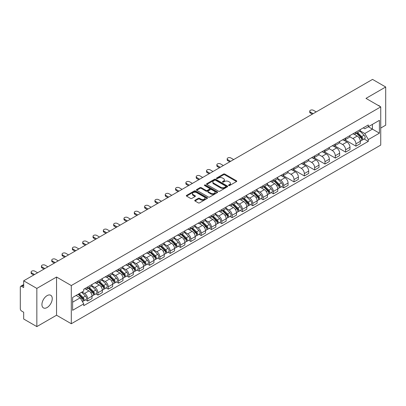 <?xml version="1.0" encoding="UTF-8"?>
<svg xmlns="http://www.w3.org/2000/svg" width="406" height="406" viewBox="0 0 406 406"><rect width="100%" height="100%" fill="white"/><g stroke="black" fill="none" stroke-linecap="round" stroke-linejoin="round"><path stroke-width="0.61" d="M228.685 185.537A0.645 0.37 0 0 0 229.593 185.537L236.49 181.558A0.919 0.528 0 0 0 236.759 181.183A0.919 0.528 0 0 0 236.49 180.807L224.802 174.057A0.919 0.528 0 0 0 223.508 174.057L216.606 178.041A0.645 0.37 0 0 0 216.418 178.305A0.645 0.37 0 0 0 216.606 178.569A0.645 0.37 0 0 0 217.514 178.569L218.408 178.051A2.938 1.695 0 0 1 222.564 178.051L223.539 178.615A2.938 1.695 0 0 1 224.401 179.812A2.938 1.695 0 0 1 223.539 181.01L222.645 181.528A0.645 0.37 0 0 0 222.458 181.792A0.645 0.37 0 0 0 222.645 182.05A0.645 0.37 0 0 0 223.554 182.05L224.447 181.538A2.938 1.695 0 0 1 228.603 181.538L229.578 182.101A2.938 1.695 0 0 1 230.435 183.299A2.938 1.695 0 0 1 229.578 184.497L228.685 185.014A0.645 0.37 0 0 0 228.497 185.278A0.645 0.37 0 0 0 228.685 185.537L228.685 185.014M47.091 307.545A7.298 4.212 120 0 0 51.856 301.115A7.298 4.212 120 0 0 50.74 295.269A7.298 4.212 120 0 0 47.091 295.629A7.298 4.212 120 0 0 42.325 302.059A7.298 4.212 120 0 0 43.442 307.905A7.298 4.212 120 0 0 47.091 307.545M379.874 106.392A7.298 4.212 120 0 0 379.097 105.692A7.298 4.212 120 0 0 378.098 105.372M195.002 200.224A0.919 0.528 0 0 0 194.733 200.6A0.919 0.528 0 0 0 195.002 200.975L198.28 202.868A0.919 0.528 0 0 0 199.579 202.868L207.243 198.443A0.919 0.528 0 0 0 207.512 198.067A0.919 0.528 0 0 0 207.243 197.692L195.555 190.947A0.919 0.528 0 0 0 194.256 190.947L186.593 195.367A0.919 0.528 0 0 0 186.324 195.743A0.919 0.528 0 0 0 186.593 196.118L190.556 198.407A0.919 0.528 0 0 0 191.855 198.407L195.134 196.514A0.919 0.528 0 0 0 195.403 196.139A0.919 0.528 0 0 0 195.134 195.763L193.17 194.631A2.456 1.416 0 0 1 192.449 193.626A2.456 1.416 0 0 1 193.966 192.317A2.456 1.416 0 0 1 196.641 192.622L204.335 197.067A2.456 1.416 0 0 1 205.055 198.067A2.456 1.416 0 0 1 203.538 199.376A2.456 1.416 0 0 1 200.863 199.072L199.579 198.331A0.919 0.528 0 0 0 198.28 198.331L195.002 200.224L195.002 200.975L198.28 199.097L198.28 198.331M71.299 285.55L56.551 277.029L36.839 288.412L23.675 280.81L372.535 79.398L385.7 86.996L365.989 98.379L380.737 106.895L71.299 285.55L71.299 323.739L380.737 145.084L380.737 106.895M218.474 191.211A0.919 0.528 0 0 0 219.773 191.211L227.436 186.785A0.919 0.528 0 0 0 227.705 186.41A0.919 0.528 0 0 0 227.436 186.034L215.748 179.29A0.919 0.528 0 0 0 214.449 179.29L206.786 183.71A0.919 0.528 0 0 0 206.517 184.085A0.919 0.528 0 0 0 206.786 184.461L218.474 191.211M204.802 185.679A0.645 0.37 0 0 1 205.456 185.77L217.327 192.622L209.674 197.037A0.919 0.528 0 0 1 208.379 197.037L196.692 190.292L196.692 189.541A0.919 0.528 0 0 0 196.423 189.917A0.919 0.528 0 0 0 196.692 190.292M196.692 189.541L199.97 187.648A0.919 0.528 0 0 1 201.269 187.648L206.009 190.384A0.919 0.528 0 0 0 207.309 190.384L209.481 189.13A0.919 0.528 0 0 0 209.75 188.754A0.919 0.528 0 0 0 209.481 188.379L204.548 185.532A0.645 0.37 0 0 1 204.36 185.268A0.645 0.37 0 0 1 204.756 184.923A0.645 0.37 0 0 1 205.456 185.004L217.337 191.865A0.919 0.528 0 0 1 217.606 192.241A0.919 0.528 0 0 1 217.337 192.617L217.337 191.865M36.839 288.412L36.839 326.602L23.675 319.004L23.675 312.244L21.625 311.057A1.873 1.081 -120 0 1 20.3 308.768L20.3 287.154A1.873 1.081 -120 0 1 20.686 286.296L23.675 284.57M380.737 128.052L385.7 125.19L385.7 86.996M36.839 326.602L56.551 315.223L71.299 323.739M23.675 280.81L23.675 287.57L21.625 286.387A1.873 1.081 -120 0 0 20.686 286.296M355.935 132.102A4.304 2.487 60 0 1 355.042 134.031L359.406 131.514A4.304 2.487 -120 0 0 360.3 129.58M349.739 136.736L352.89 138.553A4.304 2.487 60 0 1 355.935 143.825L360.3 141.303A4.304 2.487 -120 0 0 357.255 136.035L354.133 134.229M360.3 141.303L360.3 143.633L355.935 146.155L344.988 139.837M355.042 134.031A4.304 2.487 60 0 1 352.926 133.838M355.935 143.825L355.935 146.155M345.613 138.06A4.304 2.487 60 0 1 344.724 139.989L349.089 137.467A4.304 2.487 -120 0 0 349.982 135.538M334.671 145.795L345.613 152.113L349.982 149.591L349.982 147.261A4.304 2.487 -120 0 0 346.937 141.993L343.811 140.187M344.724 139.989A4.304 2.487 60 0 1 342.603 139.796M339.416 142.694L342.573 144.511A4.304 2.487 60 0 1 345.613 149.784L345.613 152.113M335.295 144.013A4.304 2.487 60 0 1 334.402 145.947L338.771 143.425A4.304 2.487 -120 0 0 339.66 141.496M324.353 151.753L335.295 158.071L339.66 155.549L339.66 153.219A4.304 2.487 -120 0 0 336.62 147.951L333.493 146.145M334.402 145.947A4.304 2.487 60 0 1 332.286 145.754M329.099 148.647L332.255 150.469A4.304 2.487 60 0 1 335.295 155.742L335.295 158.071M324.978 149.971A4.304 2.487 60 0 1 324.084 151.905L328.449 149.383A4.304 2.487 -120 0 0 329.342 147.454M314.031 157.711L324.978 164.029L329.342 161.507L329.342 159.177A4.304 2.487 -120 0 0 326.297 153.904L323.176 152.103M324.084 151.905A4.304 2.487 60 0 1 321.968 151.712M318.781 154.605L321.933 156.427A4.304 2.487 60 0 1 324.978 161.7L324.978 164.029M314.655 155.929A4.304 2.487 60 0 1 313.767 157.863L318.131 155.341A4.304 2.487 -120 0 0 319.025 153.412M303.713 163.669L314.655 169.987L319.025 167.465L319.025 165.135A4.304 2.487 -120 0 0 315.98 159.862L312.853 158.061M313.767 157.863A4.304 2.487 60 0 1 311.646 157.67M308.464 160.563L311.615 162.385A4.304 2.487 60 0 1 314.655 167.658L314.655 169.987M304.338 161.887A4.304 2.487 60 0 1 303.449 163.821L307.814 161.299A4.304 2.487 -120 0 0 308.702 159.37M293.396 169.622L304.338 175.94L308.702 173.423L308.702 171.093A4.304 2.487 -120 0 0 305.662 165.821L302.536 164.019M303.449 163.821A4.304 2.487 60 0 1 301.328 163.628M298.141 166.521L301.298 168.343A4.304 2.487 60 0 1 304.338 173.611L304.338 175.94M294.02 167.845A4.304 2.487 60 0 1 293.127 169.779L297.491 167.257A4.304 2.487 -120 0 0 298.385 165.323M283.073 175.58L294.02 181.898L298.385 179.381L298.385 177.052A4.304 2.487 -120 0 0 295.345 171.779L292.218 169.977M293.127 169.779A4.304 2.487 60 0 1 291.011 169.581M287.824 172.479L290.975 174.301A4.304 2.487 60 0 1 294.02 179.569L294.02 181.898M283.698 173.804A4.304 2.487 60 0 1 282.809 175.737L287.174 173.215A4.304 2.487 -120 0 0 288.067 171.281M281.607 186.648L283.703 187.856L288.067 185.339L288.067 183.01A4.304 2.487 -120 0 0 285.022 177.737L281.896 175.935M282.809 175.737A4.304 2.487 60 0 1 280.688 175.539M277.506 178.437L280.658 180.259A4.304 2.487 60 0 1 283.703 185.527L283.703 187.856M273.38 179.762A4.304 2.487 60 0 1 272.492 181.695L276.856 179.173A4.304 2.487 -120 0 0 277.745 177.239M271.289 192.606L273.38 193.814L277.745 191.297L277.745 188.968A4.304 2.487 -120 0 0 274.705 183.695L271.578 181.893M272.492 181.695A4.304 2.487 60 0 1 270.371 181.497M267.184 184.395L270.34 186.217A4.304 2.487 60 0 1 273.38 191.485L273.38 193.814M263.063 185.72A4.304 2.487 60 0 1 262.169 187.648L266.539 185.131A4.304 2.487 -120 0 0 267.427 183.197M260.967 198.564L263.063 199.772L267.427 197.25L267.427 194.921A4.304 2.487 -120 0 0 264.387 189.653L261.261 187.846M262.169 187.648A4.304 2.487 60 0 1 260.053 187.455M256.866 190.353L260.018 192.175A4.304 2.487 60 0 1 263.063 197.443L263.063 199.772M252.745 191.678A4.304 2.487 60 0 1 251.852 193.606L256.216 191.089A4.304 2.487 -120 0 0 257.11 189.155M250.649 204.522L252.745 205.73L257.11 203.208L257.11 200.879A4.304 2.487 -120 0 0 254.065 195.611L250.944 193.804M251.852 193.606A4.304 2.487 60 0 1 249.736 193.413M246.549 196.311L249.7 198.133A4.304 2.487 60 0 1 252.745 203.401L252.745 205.73M242.423 197.636A4.304 2.487 60 0 1 241.534 199.564L245.899 197.047A4.304 2.487 -120 0 0 246.787 195.113M240.332 210.481L242.423 211.688L246.792 209.166L246.792 206.837A4.304 2.487 -120 0 0 243.747 201.569L240.621 199.762M241.534 199.564A4.304 2.487 60 0 1 239.413 199.371M236.226 202.269L239.383 204.086A4.304 2.487 60 0 1 242.423 209.359L242.423 211.688M232.105 203.594A4.304 2.487 60 0 1 231.212 205.522L235.581 203.005A4.304 2.487 -120 0 0 236.47 201.071M230.014 216.439L232.105 217.646L236.47 215.124L236.47 212.795A4.304 2.487 -120 0 0 233.43 207.527L230.303 205.72M231.212 205.522A4.304 2.487 60 0 1 229.096 205.329M225.909 208.227L229.06 210.044A4.304 2.487 60 0 1 232.105 215.317L232.105 217.646M221.788 209.552A4.304 2.487 60 0 1 220.894 211.48L225.259 208.963A4.304 2.487 -120 0 0 226.152 207.03M219.692 222.397L221.788 223.605L226.152 221.082L226.152 218.753A4.304 2.487 -120 0 0 223.107 213.485L219.986 211.678M220.894 211.48A4.304 2.487 60 0 1 218.778 211.287M215.591 214.185L218.743 216.002A4.304 2.487 60 0 1 221.788 221.275L221.788 223.605M211.465 215.505A4.304 2.487 60 0 1 210.577 217.438L214.941 214.916A4.304 2.487 -120 0 0 215.835 212.988M209.374 228.355L211.465 229.563L215.835 227.04L215.835 224.711A4.304 2.487 -120 0 0 212.79 219.443L209.663 217.636M210.577 217.438A4.304 2.487 60 0 1 208.456 217.246M205.269 220.143L208.425 221.96A4.304 2.487 60 0 1 211.465 227.233L211.465 229.563M201.148 221.463A4.304 2.487 60 0 1 200.254 223.396L204.624 220.874A4.304 2.487 -120 0 0 205.512 218.946M199.057 234.313L201.148 235.521L205.512 232.998L205.512 230.669A4.304 2.487 -120 0 0 202.472 225.396L199.346 223.594M200.254 223.396A4.304 2.487 60 0 1 198.138 223.204M194.951 226.096L198.103 227.918A4.304 2.487 60 0 1 201.148 233.191L201.148 235.521M190.83 227.421A4.304 2.487 60 0 1 189.937 229.354L194.301 226.832A4.304 2.487 -120 0 0 195.195 224.904M188.734 240.266L190.83 241.479L195.195 238.956L195.195 236.627A4.304 2.487 -120 0 0 192.15 231.354L189.029 229.552M189.937 229.354A4.304 2.487 60 0 1 187.821 229.162M184.634 232.054L187.785 233.876A4.304 2.487 60 0 1 190.83 239.149L190.83 241.479M180.508 233.379A4.304 2.487 60 0 1 179.619 235.313L183.984 232.79A4.304 2.487 -120 0 0 184.877 230.862M178.417 246.224L180.508 247.437L184.877 244.914L184.877 242.585A4.304 2.487 -120 0 0 181.832 237.312L178.706 235.51M179.619 235.313A4.304 2.487 60 0 1 177.498 235.12M174.316 238.012L177.468 239.834A4.304 2.487 60 0 1 180.508 245.102L180.508 247.437M170.19 239.337A4.304 2.487 60 0 1 169.302 241.271L173.666 238.748A4.304 2.487 -120 0 0 174.555 236.82M168.099 252.182L170.19 253.39L174.555 250.872L174.555 248.543A4.304 2.487 -120 0 0 171.515 243.27L168.388 241.468M169.302 241.271A4.304 2.487 60 0 1 167.181 241.078M163.994 243.97L167.15 245.792A4.304 2.487 60 0 1 170.19 251.06L170.19 253.39M159.873 245.295A4.304 2.487 60 0 1 158.979 247.229L163.344 244.706A4.304 2.487 -120 0 0 164.237 242.773M157.777 258.14L159.873 259.348L164.237 256.831L164.237 254.501A4.304 2.487 -120 0 0 161.192 249.228L158.071 247.427M158.979 247.229A4.304 2.487 60 0 1 156.863 247.031M153.676 249.929L156.828 251.75A4.304 2.487 60 0 1 159.873 257.018L159.873 259.348M149.55 251.253A4.304 2.487 60 0 1 148.662 253.187L153.026 250.664A4.304 2.487 -120 0 0 153.92 248.731M147.459 264.098L149.555 265.306L153.92 262.789L153.92 260.459A4.304 2.487 -120 0 0 150.875 255.186L147.748 253.385M148.662 253.187A4.304 2.487 60 0 1 146.541 252.989M143.359 255.887L146.51 257.708A4.304 2.487 60 0 1 149.555 262.976L149.555 265.306M139.233 257.211A4.304 2.487 60 0 1 138.345 259.145L142.709 256.622A4.304 2.487 -120 0 0 143.597 254.689M137.142 270.056L139.233 271.264L143.597 268.747L143.597 266.412A4.304 2.487 -120 0 0 140.557 261.144L137.431 259.343M138.345 259.145A4.304 2.487 60 0 1 136.223 258.947M133.036 261.845L136.193 263.667A4.304 2.487 60 0 1 139.233 268.934L139.233 271.264M128.915 263.169A4.304 2.487 60 0 1 128.022 265.098L132.392 262.58A4.304 2.487 -120 0 0 133.28 260.647M126.819 276.014L128.915 277.222L133.28 274.7L133.28 272.37A4.304 2.487 -120 0 0 130.24 267.102L127.114 265.296M128.022 265.098A4.304 2.487 60 0 1 125.906 264.905M122.719 267.803L125.87 269.625A4.304 2.487 60 0 1 128.915 274.892L128.915 277.222M118.598 269.127A4.304 2.487 60 0 1 117.704 271.056L122.069 268.539A4.304 2.487 -120 0 0 122.962 266.605M116.502 281.972L118.598 283.18L122.962 280.658L122.962 278.328A4.304 2.487 -120 0 0 119.917 273.06L116.796 271.254M117.704 271.056A4.304 2.487 60 0 1 115.588 270.863M112.401 273.761L115.553 275.583A4.304 2.487 60 0 1 118.598 280.85L118.598 283.18M108.275 275.085A4.304 2.487 60 0 1 107.387 277.014L111.751 274.497A4.304 2.487 -120 0 0 112.64 272.563M106.184 287.93L108.275 289.138L112.645 286.616L112.645 284.286A4.304 2.487 -120 0 0 109.6 279.018L106.474 277.212M107.387 277.014A4.304 2.487 60 0 1 105.266 276.821M102.079 279.719L105.235 281.536A4.304 2.487 60 0 1 108.275 286.809L108.275 289.138M97.958 281.043A4.304 2.487 60 0 1 97.064 282.972L101.434 280.455A4.304 2.487 -120 0 0 102.322 278.521M95.862 293.888L97.958 295.096L102.322 292.574L102.322 290.244A4.304 2.487 -120 0 0 99.282 284.976L96.156 283.17M97.064 282.972A4.304 2.487 60 0 1 94.948 282.779M91.761 285.677L94.913 287.494A4.304 2.487 60 0 1 97.958 292.767L97.958 295.096M87.64 287.001A4.304 2.487 60 0 1 86.747 288.93L91.111 286.408A4.304 2.487 -120 0 0 92.005 284.479M85.544 299.846L87.64 301.054L92.005 298.532L92.005 296.202A4.304 2.487 -120 0 0 88.96 290.935L85.839 289.128M86.747 288.93A4.304 2.487 60 0 1 84.631 288.737M82.083 292L84.595 293.452A4.304 2.487 60 0 1 87.64 298.725L87.64 301.054M363.243 127.88L364.796 128.778L379.417 120.338L372.403 124.388L372.403 129.123L364.796 133.513L360.056 130.778M72.623 302.201L80.231 297.806L83.737 303.881L72.623 310.296L72.623 297.461L83.737 291.046L83.737 289.25L368.303 124.957L368.303 126.753L379.417 133.168L368.303 139.588L364.796 133.513M379.417 120.338L379.417 133.168M83.737 303.881L83.737 305.672L368.303 141.379L368.303 139.588M56.551 277.029L56.551 315.223M80.231 297.806L76.13 295.441M364.162 138.989L368.303 141.379M228.938 185.628L229.578 185.263A2.938 1.695 0 0 0 230.435 184.065L230.435 183.299M224.401 179.812L224.401 180.579A2.938 1.695 0 0 1 223.539 181.776L222.904 182.142M236.48 181.563L224.802 174.824A0.919 0.528 0 0 0 223.508 174.824L216.865 178.655M227.421 186.79L215.748 180.051A0.919 0.528 0 0 0 214.449 180.051L206.801 184.466M225.812 186.674A0.645 0.37 0 0 0 226 186.41A0.645 0.37 0 0 0 225.812 186.146L215.55 180.223A0.645 0.37 0 0 0 214.642 180.223L213.703 180.766A2.938 1.695 0 0 0 212.84 181.969A2.938 1.695 0 0 0 213.703 183.167L220.712 187.217A2.938 1.695 0 0 0 224.868 187.217L225.812 186.674L225.812 187.435A0.645 0.37 0 0 0 226 187.176L226 186.41M212.84 181.969L212.84 182.73A2.938 1.695 0 0 0 213.703 183.933L213.703 183.167M225.812 187.435L224.868 187.978A2.938 1.695 0 0 1 220.712 187.978L213.703 183.933M196.702 190.297L199.97 188.409L199.97 187.648M209.75 188.754L209.75 189.516A0.919 0.528 0 0 1 209.481 189.891L207.309 191.15A0.919 0.528 0 0 1 206.009 191.15L201.269 188.409A0.919 0.528 0 0 0 199.97 188.409M210.927 193.226A2.456 1.416 0 0 0 213.602 193.53A2.456 1.416 0 0 0 215.119 192.221A2.456 1.416 0 0 0 214.398 191.216L211.688 189.653A0.919 0.528 0 0 0 210.389 189.653L208.217 190.906A0.919 0.528 0 0 0 207.948 191.282A0.919 0.528 0 0 0 208.217 191.657L210.927 193.226L210.927 193.987A2.456 1.416 0 0 0 213.602 194.296A2.456 1.416 0 0 0 215.119 192.987L215.119 192.221M207.948 191.282L207.948 192.048A0.919 0.528 0 0 0 208.217 192.424L208.217 191.657M210.927 193.987L208.217 192.424M205.055 198.067L205.055 198.833A2.456 1.416 0 0 1 203.538 200.143A2.456 1.416 0 0 1 200.863 199.833L199.579 199.097A0.919 0.528 0 0 0 198.28 199.097M192.449 193.626L192.449 194.393A2.456 1.416 0 0 0 193.17 195.393L193.17 194.631M195.119 196.519L193.17 195.393M207.227 198.453L195.555 191.708A0.919 0.528 0 0 0 194.256 191.708L186.608 196.128M356.488 133.198L360.553 137.208A2.34 1.35 60 0 1 361.173 140.715L360.3 141.217M357.3 133.995L359.021 134.99M316.213 111.919L313.402 110.295A2.152 1.243 -0 0 0 311.057 110.026A2.152 1.243 -0 0 0 309.727 111.173A2.152 1.243 -0 0 0 310.357 112.051L313.168 113.675M356.94 132.935L361.391 137.329A1.122 0.65 60 0 1 361.685 139.009A1.122 0.65 60 0 1 361.584 139.05M357.615 132.549L361.68 136.558A2.34 1.35 60 0 1 362.294 140.065A2.34 1.35 60 0 1 361.589 140.141M359.889 131.067L364.06 135.183A2.34 1.35 60 0 1 364.674 138.69L362.294 140.065M312.31 114.172L310.357 113.046A2.152 1.243 180 0 1 309.727 112.168L309.727 111.173M273.938 180.858L278.003 184.867A2.34 1.35 60 0 1 278.617 188.374L277.745 188.876M274.745 181.66L276.471 182.654M233.658 159.578L230.847 157.954A2.152 1.243 -0 0 0 228.502 157.685A2.152 1.243 -0 0 0 227.177 158.832A2.152 1.243 -0 0 0 227.807 159.71L230.618 161.334M274.385 180.599L278.841 184.989A1.122 0.65 60 0 1 279.135 186.674A1.122 0.65 60 0 1 279.034 186.714M275.06 180.208L279.125 184.217A2.34 1.35 60 0 1 279.744 187.724A2.34 1.35 60 0 1 279.039 187.8M277.334 178.726L281.505 182.842A2.34 1.35 60 0 1 282.124 186.349L279.744 187.724M229.755 161.832L227.807 160.705A2.152 1.243 180 0 1 227.177 159.827L227.177 158.832M263.616 186.816L267.681 190.825A2.34 1.35 60 0 1 268.3 194.332L267.427 194.834M264.428 187.618L266.153 188.612M223.341 165.536L220.529 163.912A2.152 1.243 -0 0 0 218.184 163.643A2.152 1.243 -0 0 0 216.855 164.79A2.152 1.243 -0 0 0 217.484 165.668L220.296 167.292M264.067 186.557L268.518 190.947A1.122 0.65 60 0 1 268.818 192.632A1.122 0.65 60 0 1 268.716 192.672M264.742 186.166L268.808 190.175A2.34 1.35 60 0 1 269.422 193.682A2.34 1.35 60 0 1 268.716 193.758M267.016 184.684L271.188 188.8A2.34 1.35 60 0 1 271.807 192.307L269.422 193.682M219.438 167.79L217.484 166.663A2.152 1.243 180 0 1 216.855 165.785L216.855 164.79M253.298 192.774L257.363 196.783A2.34 1.35 60 0 1 257.983 200.29L257.11 200.792M254.11 193.571L255.831 194.565M213.023 171.494L210.212 169.87A2.152 1.243 -0 0 0 207.867 169.601A2.152 1.243 -0 0 0 206.537 170.748A2.152 1.243 -0 0 0 207.167 171.626L209.978 173.25M253.75 192.515L258.201 196.905A1.122 0.65 60 0 1 258.495 198.59A1.122 0.65 60 0 1 258.394 198.63M254.425 192.124L258.49 196.134A2.34 1.35 60 0 1 259.104 199.64A2.34 1.35 60 0 1 258.399 199.716M256.699 190.642L260.87 194.758A2.34 1.35 60 0 1 261.484 198.265L259.104 199.64M209.12 173.748L207.167 172.621A2.152 1.243 180 0 1 206.537 171.743L206.537 170.748M242.981 198.732L247.046 202.741A2.34 1.35 60 0 1 247.66 206.248L246.787 206.75M243.788 199.529L245.513 200.523M202.701 177.452L199.889 175.828A2.152 1.243 -0 0 0 197.544 175.559A2.152 1.243 -0 0 0 196.22 176.706A2.152 1.243 -0 0 0 196.849 177.584L199.661 179.208M243.433 198.468L247.883 202.863A1.122 0.65 60 0 1 248.178 204.543A1.122 0.65 60 0 1 248.076 204.583M244.102 198.082L248.167 202.092A2.34 1.35 60 0 1 248.787 205.598A2.34 1.35 60 0 1 248.081 205.675M246.381 196.6L250.553 200.716A2.34 1.35 60 0 1 251.167 204.223L248.787 205.598M198.798 179.706L196.849 178.579A2.152 1.243 180 0 1 196.22 177.701L196.22 176.706M232.658 204.69L236.723 208.699A2.34 1.35 60 0 1 237.343 212.206L236.47 212.708M233.47 205.487L235.196 206.481M192.383 183.41L189.572 181.786A2.152 1.243 -0 0 0 187.227 181.518A2.152 1.243 -0 0 0 185.897 182.664A2.152 1.243 -0 0 0 186.532 183.542L189.338 185.166M233.11 204.426L237.561 208.821A1.122 0.65 60 0 1 237.86 210.501A1.122 0.65 60 0 1 237.759 210.541M233.785 204.04L237.85 208.05A2.34 1.35 60 0 1 238.469 211.556A2.34 1.35 60 0 1 237.759 211.633M236.059 202.558L240.23 206.674A2.34 1.35 60 0 1 240.849 210.181L238.469 211.556M188.48 185.664L186.532 184.537A2.152 1.243 180 0 1 185.897 183.659L185.897 182.664M222.341 210.648L226.406 214.657A2.34 1.35 60 0 1 227.025 218.164L226.152 218.667M223.153 211.445L224.873 212.439M182.066 189.369L179.254 187.745A2.152 1.243 -0 0 0 176.909 187.476A2.152 1.243 -0 0 0 175.58 188.623A2.152 1.243 -0 0 0 176.209 189.5L179.021 191.124M222.792 210.384L227.243 214.779A1.122 0.65 60 0 1 227.538 216.459A1.122 0.65 60 0 1 227.436 216.499M223.467 209.998L227.533 214.008A2.34 1.35 60 0 1 228.147 217.514A2.34 1.35 60 0 1 227.441 217.591M225.741 208.517L229.913 212.632A2.34 1.35 60 0 1 230.527 216.139L228.147 217.514M178.163 191.617L176.209 190.495A2.152 1.243 180 0 1 175.58 189.612L175.58 188.623M212.023 216.606L216.088 220.615A2.34 1.35 60 0 1 216.702 224.122L215.83 224.625M212.835 217.403L214.556 218.398M171.743 195.322L168.932 193.703A2.152 1.243 -0 0 0 166.587 193.434A2.152 1.243 -0 0 0 165.262 194.581A2.152 1.243 -0 0 0 165.892 195.459L168.703 197.083M212.475 216.342L216.926 220.737A1.122 0.65 60 0 1 217.22 222.417A1.122 0.65 60 0 1 217.119 222.458M213.145 215.956L217.21 219.966A2.34 1.35 60 0 1 217.829 223.473A2.34 1.35 60 0 1 217.124 223.549M215.424 214.475L219.595 218.59A2.34 1.35 60 0 1 220.209 222.097L217.829 223.473M167.84 197.575L165.892 196.448A2.152 1.243 180 0 1 165.262 195.57L165.262 194.581M201.701 222.559L205.766 226.573A2.34 1.35 60 0 1 206.385 230.08L205.512 230.583M202.513 223.361L204.238 224.356M161.426 201.28L158.614 199.661A2.152 1.243 -0 0 0 156.269 199.392A2.152 1.243 -0 0 0 154.94 200.539A2.152 1.243 -0 0 0 155.574 201.417L158.381 203.041M202.152 222.3L206.603 226.695A1.122 0.65 60 0 1 206.903 228.375A1.122 0.65 60 0 1 206.801 228.416M202.827 221.915L206.893 225.924A2.34 1.35 60 0 1 207.512 229.431A2.34 1.35 60 0 1 206.801 229.502M205.101 220.433L209.273 224.548A2.34 1.35 60 0 1 209.892 228.055L207.512 229.431M157.523 203.533L155.574 202.406A2.152 1.243 180 0 1 154.94 201.528L154.94 200.539M191.383 228.517L195.448 232.531A2.34 1.35 60 0 1 196.068 236.038L195.195 236.541M192.195 229.319L193.916 230.314M151.108 207.238L148.297 205.614A2.152 1.243 -0 0 0 145.952 205.345A2.152 1.243 -0 0 0 144.622 206.497A2.152 1.243 -0 0 0 145.252 207.375L148.063 208.994M191.835 228.258L196.286 232.648A1.122 0.65 60 0 1 196.585 234.333A1.122 0.65 60 0 1 196.479 234.374M192.51 227.867L196.575 231.882A2.34 1.35 60 0 1 197.189 235.389A2.34 1.35 60 0 1 196.484 235.46M194.784 226.391L198.955 230.506A2.34 1.35 60 0 1 199.574 234.013L197.189 235.389M147.205 209.491L145.252 208.364A2.152 1.243 180 0 1 144.622 207.486L144.622 206.497M181.066 234.475L185.131 238.489A2.34 1.35 60 0 1 185.745 241.991L184.872 242.499M181.878 235.277L183.598 236.272M140.786 213.196L137.979 211.572A2.152 1.243 -0 0 0 135.634 211.303A2.152 1.243 -0 0 0 134.305 212.45A2.152 1.243 -0 0 0 134.934 213.333L137.746 214.952M181.518 234.216L185.968 238.606A1.122 0.65 60 0 1 186.263 240.291A1.122 0.65 60 0 1 186.161 240.332M182.187 233.826L186.252 237.84A2.34 1.35 60 0 1 186.872 241.347A2.34 1.35 60 0 1 186.166 241.418M184.466 232.349L188.638 236.465A2.34 1.35 60 0 1 189.252 239.971L186.872 241.347M136.883 215.449L134.934 214.322A2.152 1.243 180 0 1 134.305 213.444L134.305 212.45M170.748 240.433L174.813 244.442A2.34 1.35 60 0 1 175.428 247.949L174.555 248.457M171.555 241.235L173.281 242.23M130.468 219.154L127.657 217.53A2.152 1.243 -0 0 0 125.312 217.261A2.152 1.243 -0 0 0 123.982 218.408A2.152 1.243 -0 0 0 124.617 219.286L127.428 220.91M171.195 240.174L175.651 244.564A1.122 0.65 60 0 1 175.945 246.249A1.122 0.65 60 0 1 175.844 246.29M171.87 239.784L175.935 243.798A2.34 1.35 60 0 1 176.554 247.3A2.34 1.35 60 0 1 175.849 247.376M174.144 238.307L178.315 242.423A2.34 1.35 60 0 1 178.934 245.929L176.554 247.3M126.565 221.407L124.617 220.28A2.152 1.243 180 0 1 123.982 219.402L123.982 218.408M160.426 246.391L164.491 250.4A2.34 1.35 60 0 1 165.11 253.907L164.237 254.415M161.238 247.193L162.963 248.188M120.151 225.112L117.339 223.488A2.152 1.243 -0 0 0 114.994 223.219A2.152 1.243 -0 0 0 113.665 224.366A2.152 1.243 -0 0 0 114.294 225.244L117.106 226.868M160.877 246.132L165.328 250.522A1.122 0.65 60 0 1 165.628 252.207A1.122 0.65 60 0 1 165.521 252.248M161.552 245.742L165.618 249.751A2.34 1.35 60 0 1 166.232 253.258A2.34 1.35 60 0 1 165.526 253.334M163.826 244.265L167.998 248.381A2.34 1.35 60 0 1 168.617 251.882L166.232 253.258M116.248 227.365L114.294 226.238A2.152 1.243 180 0 1 113.665 225.36L113.665 224.366M150.108 252.349L154.173 256.359A2.34 1.35 60 0 1 154.793 259.865L153.92 260.368M150.92 253.151L152.641 254.146M109.828 231.07L107.022 229.446A2.152 1.243 -0 0 0 104.677 229.177A2.152 1.243 -0 0 0 103.347 230.324A2.152 1.243 -0 0 0 103.977 231.202L106.788 232.826M150.56 252.09L155.011 256.48A1.122 0.65 60 0 1 155.305 258.165A1.122 0.65 60 0 1 155.204 258.206M151.235 251.7L155.3 255.709A2.34 1.35 60 0 1 155.914 259.216A2.34 1.35 60 0 1 155.209 259.292M153.509 250.223L157.68 254.334A2.34 1.35 60 0 1 158.294 257.84L155.914 259.216M105.925 233.323L103.977 232.196A2.152 1.243 180 0 1 103.347 231.318L103.347 230.324M139.791 258.307L143.856 262.317A2.34 1.35 60 0 1 144.47 265.823L143.597 266.326M140.598 259.109L142.323 260.104M99.511 237.028L96.699 235.404A2.152 1.243 -0 0 0 94.354 235.135A2.152 1.243 -0 0 0 93.03 236.282A2.152 1.243 -0 0 0 93.659 237.16L96.471 238.784M140.237 258.049L144.693 262.438A1.122 0.65 60 0 1 144.988 264.123A1.122 0.65 60 0 1 144.886 264.164M140.912 257.658L144.978 261.667A2.34 1.35 60 0 1 145.597 265.174A2.34 1.35 60 0 1 144.891 265.25M143.186 256.176L147.358 260.292A2.34 1.35 60 0 1 147.977 263.798L145.597 265.174M95.608 239.281L93.659 238.155A2.152 1.243 180 0 1 93.03 237.277L93.03 236.282M129.468 264.265L133.533 268.275A2.34 1.35 60 0 1 134.153 271.781L133.28 272.284M130.28 265.067L132.006 266.062M89.193 242.986L86.382 241.362A2.152 1.243 -0 0 0 84.037 241.093A2.152 1.243 -0 0 0 82.707 242.24A2.152 1.243 -0 0 0 83.337 243.118L86.148 244.742M129.92 264.007L134.371 268.396A1.122 0.65 60 0 1 134.67 270.081A1.122 0.65 60 0 1 134.564 270.122M130.595 263.616L134.66 267.625A2.34 1.35 60 0 1 135.274 271.132A2.34 1.35 60 0 1 134.569 271.208M132.869 262.134L137.04 266.25A2.34 1.35 60 0 1 137.659 269.757L135.274 271.132M85.29 245.239L83.337 244.113A2.152 1.243 180 0 1 82.707 243.235L82.707 242.24M119.151 270.223L123.216 274.233A2.34 1.35 60 0 1 123.835 277.74L122.962 278.242M119.963 271.02L121.683 272.015M78.876 248.944L76.064 247.32A2.152 1.243 -0 0 0 73.719 247.051A2.152 1.243 -0 0 0 72.39 248.198A2.152 1.243 -0 0 0 73.019 249.076L75.831 250.7M119.603 269.965L124.053 274.354A1.122 0.65 60 0 1 124.348 276.034A1.122 0.65 60 0 1 124.246 276.08M120.277 269.574L124.343 273.583A2.34 1.35 60 0 1 124.957 277.09A2.34 1.35 60 0 1 124.251 277.166M122.551 268.092L126.723 272.208A2.34 1.35 60 0 1 127.337 275.715L124.957 277.09M74.973 251.197L73.019 250.071A2.152 1.243 180 0 1 72.39 249.193L72.39 248.198M108.833 276.181L112.898 280.191A2.34 1.35 60 0 1 113.513 283.698L112.64 284.2M109.64 276.978L111.366 277.973M68.553 254.902L65.742 253.278A2.152 1.243 -0 0 0 63.397 253.009A2.152 1.243 -0 0 0 62.072 254.156A2.152 1.243 -0 0 0 62.702 255.034L65.513 256.658M109.285 275.918L113.736 280.313A1.122 0.65 60 0 1 114.03 281.992A1.122 0.65 60 0 1 113.929 282.033M109.955 275.532L114.02 279.541A2.34 1.35 60 0 1 114.639 283.048A2.34 1.35 60 0 1 113.934 283.124M112.234 274.05L116.405 278.166A2.34 1.35 60 0 1 117.019 281.673L114.639 283.048M64.65 257.155L62.702 256.029A2.152 1.243 180 0 1 62.072 255.151L62.072 254.156M98.511 282.14L102.576 286.149A2.34 1.35 60 0 1 103.195 289.656L102.322 290.158M99.323 282.936L101.048 283.931M58.236 260.86L55.424 259.236A2.152 1.243 -0 0 0 53.079 258.967A2.152 1.243 -0 0 0 51.75 260.114A2.152 1.243 -0 0 0 52.384 260.992L55.191 262.616M98.962 281.876L103.413 286.271A1.122 0.65 60 0 1 103.713 287.95A1.122 0.65 60 0 1 103.611 287.991M99.637 281.49L103.703 285.499A2.34 1.35 60 0 1 104.322 289.006A2.34 1.35 60 0 1 103.611 289.082M101.911 280.008L106.083 284.124A2.34 1.35 60 0 1 106.702 287.631L104.322 289.006M54.333 263.113L52.384 261.987A2.152 1.243 180 0 1 51.75 261.109L51.75 260.114M88.193 288.098L92.258 292.107A2.34 1.35 60 0 1 92.878 295.614L92.005 296.116M89.005 288.894L90.726 289.889M47.918 266.813L45.107 265.194A2.152 1.243 -0 0 0 42.762 264.925A2.152 1.243 -0 0 0 41.432 266.072A2.152 1.243 -0 0 0 42.062 266.95L44.873 268.574M88.645 287.834L93.096 292.229A1.122 0.65 60 0 1 93.39 293.908A1.122 0.65 60 0 1 93.289 293.949M89.32 287.448L93.385 291.457A2.34 1.35 60 0 1 93.999 294.964A2.34 1.35 60 0 1 93.294 295.04M91.594 285.966L95.765 290.082A2.34 1.35 60 0 1 96.379 293.589L93.999 294.964M44.015 269.066L42.062 267.945A2.152 1.243 180 0 1 41.432 267.062L41.432 266.072M78.114 294.289L81.941 298.065A2.34 1.35 60 0 1 82.555 301.572L82.443 301.638M78.688 294.852L80.408 295.847M37.596 272.771L34.784 271.152A2.152 1.243 -0 0 0 32.439 270.883A2.152 1.243 -0 0 0 31.115 272.03A2.152 1.243 -0 0 0 31.744 272.908L34.556 274.532M78.566 294.03L82.778 298.187A1.122 0.65 60 0 1 83.073 299.867A1.122 0.65 60 0 1 82.971 299.907M79.241 293.645L83.063 297.415A2.34 1.35 60 0 1 83.682 300.922A2.34 1.35 60 0 1 82.976 300.998M81.621 292.269L85.448 296.04A2.34 1.35 60 0 1 86.062 299.547L83.682 300.922M33.693 275.024L31.744 273.898A2.152 1.243 180 0 1 31.115 273.02L31.115 272.03M97.958 292.767L102.322 290.244M108.275 286.809L112.645 284.286M118.598 280.85L122.962 278.328M128.915 274.892L133.28 272.37M139.233 268.934L143.597 266.412M149.555 262.976L153.92 260.459M159.873 257.018L164.237 254.501M170.19 251.06L174.555 248.543M180.508 245.102L184.877 242.585M190.83 239.149L195.195 236.627M201.148 233.191L205.512 230.669M211.465 227.233L215.835 224.711M221.788 221.275L226.152 218.753M232.105 215.317L236.47 212.795M242.423 209.359L246.792 206.837M252.745 203.401L257.11 200.879M263.063 197.443L267.427 194.921M273.38 191.485L277.745 188.968M283.703 185.527L288.067 183.01M294.02 179.569L298.385 177.052M304.338 173.611L308.702 171.093M314.655 167.658L319.025 165.135M324.978 161.7L329.342 159.177M335.295 155.742L339.66 153.219M345.613 149.784L349.982 147.261M87.64 298.725L92.005 296.202M84.595 293.452L88.96 290.935M94.913 287.494L99.282 284.976M105.235 281.536L109.6 279.018M115.553 275.583L119.917 273.06M125.87 269.625L130.24 267.102M136.193 263.667L140.557 261.144M146.51 257.708L150.875 255.186M156.828 251.75L161.192 249.228M167.15 245.792L171.515 243.27M177.468 239.834L181.832 237.312M187.785 233.876L192.15 231.354M198.103 227.918L202.472 225.396M208.425 221.96L212.79 219.443M218.743 216.002L223.107 213.485M229.06 210.044L233.43 207.527M239.383 204.086L243.747 201.569M249.7 198.133L254.065 195.611M260.018 192.175L264.387 189.653M270.34 186.217L274.705 183.695M280.658 180.259L285.022 177.737M290.975 174.301L295.345 171.779M301.298 168.343L305.662 165.821M311.615 162.385L315.98 159.862M321.933 156.427L326.297 153.904M332.255 150.469L336.62 147.951M342.573 144.511L346.937 141.993M352.89 138.553L357.255 136.035M23.675 285.205L21.625 286.387M229.578 185.263L229.578 184.497M222.645 182.05L222.645 181.528M223.539 181.776L223.539 181.01M216.606 178.569L216.606 178.041M223.508 174.824L223.508 174.057M224.802 174.824L224.802 174.057M236.49 181.558L236.49 180.807M206.786 184.461L206.786 183.71M214.449 180.051L214.449 179.29M215.748 180.051L215.748 179.29M227.436 186.785L227.436 186.034M220.712 187.978L220.712 187.217M224.868 187.978L224.868 187.217M201.269 188.409L201.269 187.648M206.009 191.15L206.009 190.384M207.309 191.15L207.309 190.384M209.481 189.891L209.481 189.13M205.456 185.77L205.456 185.004M199.579 199.097L199.579 198.331M200.863 199.833L200.863 199.072M195.134 196.514L195.134 195.763M186.593 196.118L186.593 195.367M194.256 191.708L194.256 190.947M195.555 191.708L195.555 190.947M207.243 198.443L207.243 197.692M360.553 137.208L359.208 137.984M361.919 138.497L361.497 138.74M364.06 135.183L361.68 136.558M310.357 113.046L310.357 112.051M278.003 184.867L276.659 185.643M279.369 186.156L278.947 186.4M281.505 182.842L279.125 184.217M227.807 160.705L227.807 159.71M267.681 190.825L266.341 191.602M269.046 192.114L268.625 192.358M271.188 188.8L268.808 190.175M217.484 166.663L217.484 165.668M257.363 196.783L256.019 197.56M258.729 198.072L258.307 198.316M260.87 194.758L258.49 196.134M207.167 172.621L207.167 171.626M247.046 202.741L245.701 203.518M248.411 204.03L247.99 204.274M250.553 200.716L248.167 202.092M196.849 178.579L196.849 177.584M236.723 208.699L235.384 209.476M238.094 209.988L237.672 210.232M240.23 206.674L237.85 208.05M186.532 184.537L186.532 183.542M226.406 214.657L225.061 215.434M227.771 215.946L227.35 216.19M229.913 212.632L227.533 214.008M176.209 190.495L176.209 189.5M216.088 220.615L214.744 221.392M217.454 221.904L217.032 222.148M219.595 218.59L217.21 219.966M165.892 196.448L165.892 195.459M205.766 226.573L204.426 227.345M207.136 227.862L206.715 228.106M209.273 224.548L206.893 225.924M155.574 202.406L155.574 201.417M195.448 232.531L194.109 233.303M196.814 233.82L196.392 234.064M198.955 230.506L196.575 231.882M145.252 208.364L145.252 207.375M185.131 238.489L183.786 239.261M186.496 239.779L186.075 240.022M188.638 236.465L186.252 237.84M134.934 214.322L134.934 213.333M174.813 244.442L173.469 245.219M176.179 245.737L175.757 245.98M178.315 242.423L175.935 243.798M124.617 220.28L124.617 219.286M164.491 250.4L163.151 251.177M165.856 251.695L165.435 251.938M167.998 248.381L165.618 249.751M114.294 226.238L114.294 225.244M154.173 256.359L152.829 257.135M155.539 257.648L155.117 257.891M157.68 254.334L155.3 255.709M103.977 232.196L103.977 231.202M143.856 262.317L142.511 263.093M145.221 263.606L144.8 263.849M147.358 260.292L144.978 261.667M93.659 238.155L93.659 237.16M133.533 268.275L132.194 269.051M134.899 269.564L134.477 269.807M137.04 266.25L134.66 267.625M83.337 244.113L83.337 243.118M123.216 274.233L121.871 275.009M124.581 275.522L124.16 275.765M126.723 272.208L124.343 273.583M73.019 250.071L73.019 249.076M112.898 280.191L111.554 280.967M114.264 281.48L113.842 281.723M116.405 278.166L114.02 279.541M62.702 256.029L62.702 255.034M102.576 286.149L101.236 286.925M103.946 287.438L103.52 287.681M106.083 284.124L103.703 285.499M52.384 261.987L52.384 260.992M92.258 292.107L90.914 292.883M93.624 293.396L93.202 293.639M95.765 290.082L93.385 291.457M42.062 267.945L42.062 266.95M81.941 298.065L80.769 298.74M83.306 299.354L82.885 299.598M85.448 296.04L83.063 297.415M31.744 273.898L31.744 272.908"/></g></svg>
